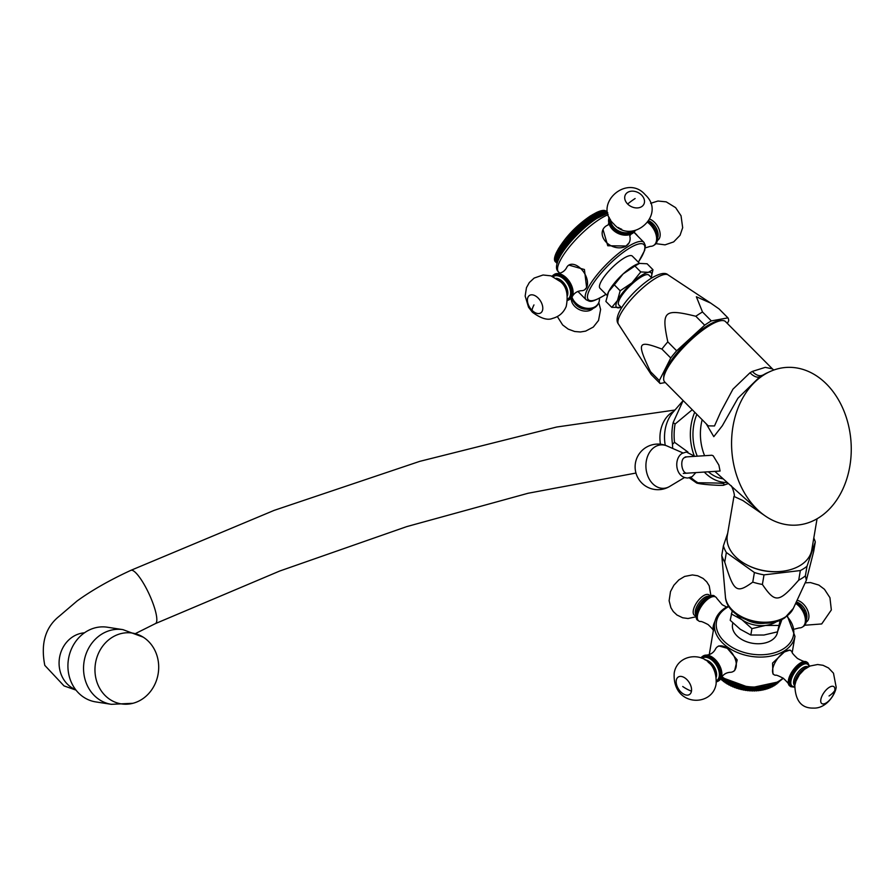 <?xml version="1.0" encoding="UTF-8"?>
<svg xmlns="http://www.w3.org/2000/svg" width="896" height="896" viewBox="0 0 896 896"><rect width="100%" height="100%" fill="white"/><g stroke="black" fill="none" stroke-linecap="round" stroke-linejoin="round"><path stroke-width="1.34" d="M791.056 650.832L789.97 650.059L784.37 651.974A14.661 6.451 -54.5 0 0 772.699 669.077A14.661 6.451 125.5 0 0 774.01 674.699L772.934 673.926L772.565 663.085L784.37 651.974A14.661 6.451 -54.5 0 1 791.056 650.832A14.661 6.451 -54.5 0 1 792.064 652.086C791.773 652.646 793.576 654.774 797.462 658.47C802.211 660.946 804.81 661.954 805.258 661.494A14.661 6.451 -54.5 0 1 806.77 662.054L807.834 662.816A14.661 6.451 125.5 0 0 797.485 666.949A14.661 6.451 125.5 0 0 789.477 681.061A14.661 6.451 125.5 0 0 790.798 686.683L794.595 687.187M718.782 645.926L727.272 648.278L737.206 659.915L734.63 670.6L733.365 671.406A14.661 8.848 -122.7 0 0 736.154 666.714A14.661 8.848 57.3 0 0 727.272 648.278A14.661 8.848 57.3 0 0 717.517 646.733L718.782 645.926M777.56 631.781L777.493 632.139A22.803 15.165 -170.4 0 1 771.68 640.226A22.803 15.165 9.6 0 1 745.629 641.357A22.803 15.165 9.6 0 1 732.525 624.512L732.794 622.933M781.973 619.382L777.538 631.848L763.907 635.04L750.826 635.018L740.242 629.261L730.206 620.301L732.256 610.714M780.226 620.178L777.538 631.848M776.854 621.387A24.438 16.251 -170.4 0 1 765.531 625.442A24.438 16.251 -170.4 0 1 741.877 619.662A24.438 16.251 -170.4 0 1 736.68 614.578M747.051 620.088A21.179 14.09 9.6 0 0 765.24 623.179M778.613 625.464L765.531 625.442L751.912 628.634L750.826 635.018M751.912 628.634L741.877 619.662L731.293 613.917M725.424 596.893C726.667 618.509 765.8 631.064 784.896 617.736L793.318 608.418A34.989 23.274 -170.4 0 1 785.635 616.829A34.989 23.274 -170.4 0 1 748.552 619.618A34.989 23.274 -170.4 0 1 725.424 596.893L721.773 555.453A47.242 31.416 9.6 0 0 724.73 562.083C733.947 592.054 736.478 593.846 752.763 582.109A47.242 31.416 9.6 0 0 762.384 584.45C775.376 603.344 778.658 602.941 798.717 580.138A47.242 31.416 9.6 0 0 802.234 578.133A47.242 31.416 -170.4 0 0 805.381 575.859L806.366 580.25L813.658 551.522L815.293 541.934A47.242 31.416 -170.4 0 0 813.792 538.014M798.717 580.138L800.341 570.55A47.242 31.416 9.6 0 0 807.005 566.261L815.293 541.934M805.381 575.859L807.005 566.261M800.341 570.55L764.019 574.862A47.242 31.416 9.6 0 1 754.398 572.51L726.354 552.496A47.242 31.416 9.6 0 1 723.397 545.866L727.698 533.221M746.099 564.458L746.782 564.827A41.216 27.406 9.6 0 0 783.731 571.099L784.504 570.976A42.84 28.493 -170.4 0 1 746.099 564.458A42.84 28.493 -170.4 0 1 727.306 535.528L733.947 496.429L742.829 500.506L765.957 516.443M762.384 584.45L764.019 574.862M752.763 582.109L754.398 572.51M724.73 562.083L726.354 552.496M721.773 555.453L723.397 545.866M817.062 518.762L811.787 549.864A42.84 28.493 -170.4 0 1 800.856 565.051A42.84 28.493 -170.4 0 1 784.504 570.976M737.856 492.027L730.699 485.587C731.707 484.467 735.694 496.866 733.947 496.429M716.262 472.629A44.957 34.003 -93.7 0 1 715.971 472.371A44.957 34.003 -93.7 0 1 714.907 471.363M704.603 455.706A44.957 34.003 -93.7 0 1 702.162 419.731M819.179 517.485A79.005 59.752 -93.7 0 1 758.934 510.966A79.005 59.752 -93.7 0 1 763.65 375.054A79.005 59.752 -93.7 0 1 770.246 371.47A79.005 59.752 -93.7 0 1 846.014 416.584A79.005 59.752 -93.7 0 1 819.179 517.485M706.238 423.83L713.798 436.654L722.333 425.746L737.912 398.25L759.875 376.734L766.17 373.296M685.171 456.96L711.816 455.246L713.182 455.795L718.872 465.102L720.082 471.038L683.278 473.413M752.338 371.414L765.274 367.36L772.408 368.872L725.536 321.619A42.84 11.402 -44.8 0 0 722.131 320.555A42.84 11.402 -44.8 0 0 707.885 326.592A42.84 11.402 -44.8 0 0 663.667 378.549A42.84 11.402 -44.8 0 0 664.698 381.954L708.266 425.869L714.493 425.958L720.709 411.981L732.95 389.155L750.019 372.758L752.338 371.414A13.037 7.672 60.7 0 0 762.373 375.234M694.736 412.238A46.424 35.112 86.3 0 0 694.12 455.493M704.29 472.058A46.424 35.112 86.3 0 0 727.261 482.507M723.184 478.834A43.008 32.525 -93.7 0 1 708.355 471.789M697.29 456.187A43.008 32.525 -93.7 0 1 696.853 414.366M692.261 409.741L675.069 424.054L673.176 422.531L683.155 400.568L672.974 412.317A34.205 25.872 86.3 0 0 665.258 445.29M672.661 448.437L672.493 444.338L674.498 442.299L687.96 452.043M696.786 483.09L697.962 482.754C725.088 483.067 725.648 483.123 723.24 485.341L718.95 485.352C707.851 484.837 700.47 484.086 696.786 483.09L689.158 477.792M728.403 483.538L723.24 485.341M95.738 701.904A37.789 33.51 -81.2 0 1 70.65 680.702A37.789 33.51 98.8 0 1 75.163 642.275A37.789 33.51 98.8 0 1 107.318 627.211L122.954 629.642A37.789 33.51 98.8 0 0 90.787 644.694A37.789 33.51 98.8 0 0 86.274 683.133A37.789 33.51 -81.2 0 0 111.373 704.323L95.738 701.904M132.922 703.293A35.84 31.774 -81.2 0 0 156.117 653.173A35.84 31.774 98.8 0 0 143.181 637.146A35.84 31.774 98.8 0 0 105.829 642.466A35.84 31.774 98.8 0 0 97.552 683.794A35.84 31.774 -81.2 0 0 132.922 703.293L111.373 704.323M722.131 320.555L719.992 320.622A41.216 10.976 135.2 0 0 706.294 326.435A41.216 10.976 135.2 0 0 663.757 376.41L663.667 378.549M665.269 382.536L660.094 383.477A47.242 12.578 135.2 0 1 659.322 380.565L670.757 357.997A47.242 12.578 135.2 0 1 676.659 350.795L704.682 325.181A47.242 12.578 135.2 0 1 711.346 320.902L727.933 317.856A47.242 12.578 -44.8 0 1 728.694 320.779L727.35 323.445M727.933 317.856L719.085 308.941L710.685 303.094L696.36 296.766L702.498 311.987A47.242 12.578 -44.8 0 0 699.238 313.97A47.242 12.578 135.2 0 0 695.834 316.266C664.048 308.426 661.214 311.046 667.811 341.869A47.242 12.578 135.2 0 0 661.909 349.07C637.582 339.864 636.44 342.182 650.474 371.638A47.242 12.578 135.2 0 0 651.19 374.472A47.242 12.578 135.2 0 0 651.246 374.562L660.094 383.477M702.498 311.987L711.346 320.902M695.834 316.266L704.682 325.181M651.706 277.95L648.894 275.117A21.179 5.634 -44.8 0 0 640.17 277.57A21.179 5.634 135.2 0 0 623.773 292.869A21.179 5.634 135.2 0 0 618.822 304.942L621.634 307.776M621.107 307.25A24.438 6.507 -44.8 0 1 620.816 307.35A24.438 6.507 -44.8 0 1 619.349 307.742A24.438 6.507 -44.8 0 1 617.456 300.563A24.438 6.507 -44.8 0 1 631.96 282.845A24.438 6.507 -44.8 0 1 648.357 272.317A24.438 6.507 -44.8 0 1 651.28 277.133A24.438 6.507 -44.8 0 1 651.179 277.424M620.704 307.384L611.778 307.362L617.456 300.563L620.178 290.774L631.96 282.845L640.786 271.936L648.357 272.317L652.971 269.707L651.336 276.976M652.971 269.707L647.091 263.771L639.52 263.402L634.906 266.011L640.786 271.936M620.178 290.774L614.298 284.838L623.112 273.93L634.906 266.011M611.778 307.362L605.886 301.437L608.608 291.637L614.298 284.838M607.533 294.168A24.438 6.507 -44.8 0 1 607.589 294.011A24.438 6.507 -44.8 0 1 608.608 291.637A24.438 6.507 -44.8 0 1 623.112 273.93A24.438 6.507 -44.8 0 1 638.053 263.794A24.438 6.507 -44.8 0 1 638.154 263.76M639.554 263.39L632.352 256.133A22.803 6.07 -44.8 0 0 622.955 258.776A22.803 6.07 135.2 0 0 605.304 275.251A22.803 6.07 135.2 0 0 599.973 288.254L607.107 295.445M629.854 236.309A14.661 11.021 -153.1 0 1 629.216 242.603A14.661 11.021 -153.1 0 1 626.091 246.008L629.149 242.738M607.768 225.12A14.661 11.021 26.9 0 0 606.189 225.949A14.661 11.021 26.9 0 0 603.064 229.354A14.661 11.021 26.9 0 0 606.301 242.301A14.661 11.021 -153.1 0 0 626.091 246.008L607.757 245.75L602.997 229.477M568.837 265.093L584.427 269.517L586.622 287.515L584.696 289.744M605.27 211.49L606.267 211.333L607.757 212.834L605.954 211.042A35.84 9.542 -44.8 0 0 605.808 210.952L607.779 212.934M604.789 211.142L605.808 210.952M604.206 210.896L605.248 210.661A35.84 9.542 -44.8 0 1 605.416 210.728L607.802 213.136L596.814 218.434C575.378 232.322 548.968 264.242 558.499 271.891A40.723 10.842 -44.8 0 1 568.019 248.674A40.723 10.842 -44.8 0 1 599.547 219.262A40.723 10.842 -44.8 0 1 608.227 214.682M605.248 210.661L607.723 213.147M603.534 210.75L604.598 210.47A35.84 9.542 -44.8 0 1 604.789 210.515L607.477 213.226M604.598 210.47L607.354 213.259M602.762 210.706L603.848 210.392A35.84 9.542 -44.8 0 1 604.072 210.403L606.995 213.36M603.848 210.392L606.838 213.416M601.91 210.762L603.008 210.414A35.84 9.542 -44.8 0 1 603.254 210.403L606.39 213.562M603.008 210.414L606.189 213.629M600.981 210.93L602.078 210.538A35.84 9.542 -44.8 0 1 602.347 210.493L605.651 213.819M602.078 210.538L605.416 213.909M599.962 211.176L601.07 210.762A35.84 9.542 -44.8 0 1 601.362 210.694L604.8 214.155M601.07 210.762L604.531 214.267M598.864 211.534L599.973 211.098A35.84 9.542 -44.8 0 1 600.286 210.997L603.837 214.558M599.973 211.098L603.546 214.693M596.355 218.736L592.402 214.738L593.466 214.2A35.84 9.542 -44.8 0 1 593.88 213.965L594.888 213.394A35.84 9.542 -44.8 0 1 595.291 213.181L596.254 212.677A35.84 9.542 -44.8 0 1 596.635 212.486L597.565 212.05A35.84 9.542 -44.8 0 1 597.923 211.893L598.808 211.523A35.84 9.542 -44.8 0 1 599.066 211.422A35.84 9.542 -44.8 0 1 599.144 211.389L602.773 215.051M597.699 211.994L598.808 211.523L602.459 215.208M597.923 211.893L601.63 215.622M600.398 216.283L596.467 212.542L597.565 212.05L601.283 215.802M596.254 212.677L600.04 216.485M595.291 213.181L599.099 217.022M594.888 213.394L598.718 217.258M593.88 213.965L597.733 217.851M593.466 214.2L597.341 218.098M594.944 219.677L590.946 215.645L591.998 215.107A35.84 9.542 -44.8 0 1 592.424 214.838L596.31 218.758M591.998 215.107L595.896 219.038M590.946 215.645L594.832 219.744M590.912 215.802A35.84 9.542 135.2 0 0 590.486 216.082L594.406 220.046M593.477 220.696L589.445 216.642L590.486 216.082M589.445 216.642L593.32 220.808M589.366 216.832A35.84 9.542 135.2 0 0 588.93 217.146L592.872 221.133M591.976 221.794L587.922 217.706L588.93 217.146M587.922 217.706L591.763 221.95M587.798 217.952A35.84 9.542 135.2 0 0 587.339 218.288L591.304 222.286M590.43 222.958L586.354 218.837L587.339 218.288M586.354 218.837L590.173 223.16M586.186 219.15A35.84 9.542 135.2 0 0 585.726 219.498L589.714 223.518M588.874 224.179L584.774 220.046L585.726 219.498M584.774 220.046L588.56 224.437M584.562 220.405A35.84 9.542 135.2 0 0 584.091 220.774L588.09 224.806M587.283 225.467L583.173 221.323L584.091 220.774M583.173 221.323L586.925 225.77M582.915 221.726A35.84 9.542 135.2 0 0 582.445 222.118L586.454 226.162M585.693 226.811L581.56 222.656L582.445 222.118M581.56 222.656L585.278 227.158M581.269 223.115A35.84 9.542 135.2 0 0 580.798 223.518L584.819 227.562M584.08 228.211L579.947 224.034L580.798 223.518M579.947 224.034L579.611 224.549L583.632 228.603M579.611 224.549A35.84 9.542 135.2 0 0 579.141 224.963L583.173 229.018M582.478 229.645L578.334 225.467L579.141 224.963M578.334 225.467L577.965 226.027L581.997 230.093M577.965 226.027A35.84 9.542 135.2 0 0 577.494 226.453L581.526 230.518M580.877 231.123L576.722 226.946L577.494 226.453M576.722 226.946L576.33 227.55L580.362 231.616M576.33 227.55A35.84 9.542 135.2 0 0 575.859 227.987L579.902 232.053M579.286 232.646L575.131 228.458L575.859 227.987M575.131 228.458L574.706 229.107L578.738 233.173M574.706 229.107A35.84 9.542 135.2 0 0 574.246 229.555L578.29 233.621M577.718 234.181L573.563 229.992L574.246 229.555M573.563 229.992L573.115 230.698L577.147 234.763M573.115 230.698A35.84 9.542 135.2 0 0 572.667 231.157L576.699 235.222M576.184 235.749L572.029 231.56L572.667 231.157M572.029 231.56L571.547 232.31L575.579 236.376M571.547 232.31A35.84 9.542 135.2 0 0 571.11 232.77L575.142 236.835M574.672 237.328L570.517 233.15L571.11 232.77M570.517 233.15L570.013 233.934L574.045 238M570.013 233.934A35.84 9.542 135.2 0 0 569.587 234.405L573.619 238.459M573.194 238.918L569.05 234.752L569.587 234.405M569.05 234.752L568.534 235.57L572.555 239.635M568.534 235.57A35.84 9.542 135.2 0 0 568.12 236.04L572.141 240.094M571.76 240.52L567.627 236.354L568.12 236.04M567.627 236.354L567.09 237.216L571.11 241.259M567.09 237.216A35.84 9.542 135.2 0 0 566.686 237.686L570.707 241.73M570.382 242.11L566.686 237.686M566.261 237.955L565.712 238.851L569.71 242.894M565.712 238.851A35.84 9.542 135.2 0 0 565.32 239.322L569.33 243.354M569.05 243.69L565.32 239.322M564.939 239.557L564.379 240.486L568.378 244.507M564.379 240.486A35.84 9.542 135.2 0 0 564.021 240.946L568.008 244.966M567.773 245.258L564.021 240.946M563.685 241.136L563.125 242.099L567.101 246.109M563.125 242.099A35.84 9.542 135.2 0 0 562.778 242.558L566.754 246.557M566.563 246.803L562.778 242.558M562.498 242.704L561.938 243.69L565.891 247.688M561.938 243.69A35.84 9.542 135.2 0 0 561.602 244.138L565.566 248.125M565.421 248.315L561.602 244.138M561.378 244.238L560.818 245.258L564.76 249.222M560.818 245.258A35.84 9.542 135.2 0 0 560.515 245.694L564.446 249.659M564.357 249.794L560.515 245.694M560.336 245.75L559.776 246.781L563.696 250.734M559.776 246.781A35.84 9.542 135.2 0 0 559.496 247.206L563.405 251.149M563.36 251.227L559.496 247.206M559.373 247.218L558.824 248.27L562.71 252.19M558.824 248.27A35.84 9.542 135.2 0 0 558.566 248.685L562.442 252.594M562.43 252.605L558.566 248.685M558.499 248.64L557.962 249.715L561.803 253.59M557.962 249.715A35.84 9.542 135.2 0 0 557.726 250.118L561.568 253.982M560.986 254.946L557.178 251.104L557.726 250.118M557.178 251.104A35.84 9.542 135.2 0 0 556.976 251.485L560.773 255.315M560.246 256.222L556.494 252.437L556.976 251.485M556.494 252.437A35.84 9.542 135.2 0 0 556.315 252.806L560.056 256.57M559.037 258.552L555.419 254.912L555.755 254.061A35.84 9.542 135.2 0 1 555.901 253.702L556.394 252.605L555.901 253.702L559.597 257.432M555.878 253.803L559.429 257.757M555.419 254.912A35.84 9.542 135.2 0 0 555.296 255.237L558.891 258.854M555.464 254.934L555.027 256.043L558.544 259.594M555.027 256.043A35.84 9.542 135.2 0 0 554.938 256.346L558.432 259.862M555.15 255.987L554.736 257.096L558.152 260.523M554.736 257.096A35.84 9.542 135.2 0 0 554.669 257.376L558.051 260.781M554.926 256.973L554.546 258.059L557.816 261.363M554.546 258.059A35.84 9.542 135.2 0 0 554.512 258.328L557.738 261.576M554.814 257.869L554.467 258.944L557.57 262.069M554.467 258.944A35.84 9.542 135.2 0 0 554.467 259.179L557.502 262.248M554.792 258.675L554.49 259.75L557.379 262.651M554.49 259.75A35.84 9.542 135.2 0 0 554.512 259.952L557.334 262.797M554.882 259.403L554.613 260.456L557.245 263.099M554.613 260.456A35.84 9.542 135.2 0 0 554.669 260.635L557.211 263.2M555.072 260.03L554.848 261.061L557.155 263.402M554.848 261.061A35.84 9.542 135.2 0 0 554.926 261.218L557.144 263.458M555.173 261.576L555.285 261.71A35.84 9.542 135.2 0 1 555.173 261.576L555.352 260.568M609.202 217.291A14.661 11.021 26.9 0 0 608.922 223.328A14.661 11.021 26.9 0 0 612.707 229.656A14.661 11.021 -153.1 0 0 630.605 234.326A14.661 11.021 -153.1 0 0 635.309 230.518M572.006 297.125A14.661 11.021 -153.1 0 0 575.613 302.848A14.661 11.021 26.9 0 0 598.528 303.15A14.661 11.021 26.9 0 0 599.402 298.29M572.354 296.442A14.661 8.848 57.3 0 0 566.608 278.13A14.661 8.848 -122.7 0 0 557.637 273.526C561.613 273.157 564.581 271.253 566.552 267.792A14.661 8.848 -122.7 0 1 566.72 267.445A14.661 8.848 -122.7 0 1 568.747 265.149A14.661 8.848 -122.7 0 1 581.045 268.856A14.661 8.848 57.3 0 1 586.622 287.515A14.661 8.848 57.3 0 1 584.595 289.822A14.661 8.848 57.3 0 1 581.269 290.707C577.304 291.077 574.325 292.981 572.354 296.442A14.661 8.848 57.3 0 1 570.158 299.085L569.184 299.723A14.661 8.848 -122.7 0 0 565.622 278.757A14.661 8.848 -122.7 0 0 553.336 275.05L552.014 276.203M557.637 273.526A14.661 8.848 -122.7 0 0 554.322 274.411L553.336 275.05M637.739 236.118A14.661 8.848 -122.7 0 0 635.701 233.755A14.661 8.848 57.3 0 0 633.976 232.198M647.853 222.499A14.661 8.848 57.3 0 1 650.126 224.493A14.661 8.848 -122.7 0 1 653.677 245.448A14.661 8.848 -122.7 0 1 650.362 246.344L645.266 247.89M667.811 341.869L676.659 350.795M661.909 349.07L670.757 357.997M650.474 371.638L659.322 380.565M714.974 621.219A14.661 6.451 125.5 0 0 713.171 626.584A14.661 6.451 -54.5 0 0 713.328 630.571M726.589 607.006L722.232 604.755L716.834 598.371A14.661 6.451 125.5 0 0 715.826 597.117A14.661 6.451 125.5 0 0 705.466 601.261A14.661 6.451 125.5 0 0 697.469 615.373A14.661 6.451 -54.5 0 0 698.779 620.984A14.661 6.451 -54.5 0 0 700.291 621.533C700.739 621.085 703.338 622.093 708.086 624.568C711.973 628.253 713.776 630.392 713.485 630.952M774.01 674.699A14.661 6.451 125.5 0 0 775.522 675.248C775.97 674.789 778.568 675.797 783.317 678.272C787.203 681.968 789.006 684.096 788.715 684.667A14.661 6.451 125.5 0 0 789.723 685.91L790.798 686.683M805.258 661.494A14.661 6.451 -54.5 0 0 795.234 667.43A14.661 6.451 -54.5 0 0 788.413 680.299A14.661 6.451 125.5 0 0 788.715 684.667M795.637 603.411A14.661 8.848 -122.7 0 1 805.246 622.35A14.661 8.848 57.3 0 1 802.458 627.032A14.661 8.848 57.3 0 1 799.131 627.928L794.797 629.048M716.363 682.024L718.939 680.669A14.661 8.848 -122.7 0 0 721.134 678.026C723.106 674.565 726.085 672.65 730.05 672.302A14.661 8.848 -122.7 0 0 733.365 671.406M721.134 678.026A14.661 8.848 -122.7 0 0 721.728 675.987A14.661 8.848 57.3 0 0 717.606 662.323A14.661 8.848 57.3 0 0 706.418 655.11A14.661 8.848 57.3 0 0 703.091 656.006L700.795 657.787M706.418 655.11C710.382 654.752 713.35 652.848 715.333 649.387A14.661 8.848 57.3 0 1 717.517 646.733M720.608 678.989A35.84 23.834 9.6 0 0 720.843 679.224L721 678.294M721.918 679.683L722.243 677.992L721.918 679.683L720.843 679.224M721.885 680.142A35.84 23.834 9.6 0 0 722.31 680.501L722.68 678.306M723.71 679.011L723.386 680.915L722.31 680.501M723.386 680.915L723.8 679.078M723.408 681.386A35.84 23.834 9.6 0 0 723.867 681.722L724.259 679.381M725.29 680.042L724.942 682.091L723.867 681.722M724.942 682.091L725.458 680.131M725.043 682.562A35.84 23.834 9.6 0 0 725.525 682.886L725.939 680.422M726.97 681.016L726.6 683.211L725.525 682.886M726.6 683.211L727.194 681.15M726.768 683.682A35.84 23.834 9.6 0 0 727.272 683.995L727.709 681.43M728.728 681.957L728.336 684.264L727.272 683.995M728.336 684.264L729.019 682.114M728.582 684.734A35.84 23.834 9.6 0 0 729.109 685.026L729.557 682.371M730.565 682.853L730.162 685.25L729.109 685.026M730.162 685.25L730.923 683.021M730.464 685.72A35.84 23.834 9.6 0 0 731.013 685.989L731.483 683.267M732.469 683.693L732.054 686.157L731.013 685.989M732.054 686.157L732.894 683.861M732.424 686.627A35.84 23.834 9.6 0 0 732.995 686.874L733.466 684.096M734.44 684.466L734.003 686.997L732.995 686.874M734.003 686.997L734.451 687.456L734.933 684.645M734.451 687.456A35.84 23.834 9.6 0 0 735.034 687.68L735.515 684.846M736.456 685.171L736.019 687.758L735.034 687.68M736.019 687.758L736.523 688.206L737.016 685.35M736.523 688.206A35.84 23.834 9.6 0 0 737.128 688.397L737.61 685.541M738.528 685.81L738.08 688.43L737.128 688.397M738.08 688.43L738.651 688.867L739.144 685.978M738.651 688.867A35.84 23.834 9.6 0 0 739.267 689.035L739.76 686.146M740.634 686.37L740.186 689.024L739.267 689.035M740.186 689.024L740.824 689.438L741.317 686.538M740.824 689.438A35.84 23.834 9.6 0 0 741.44 689.584L741.933 686.683M742.773 686.862L742.314 689.528L741.44 689.584M742.314 689.528L743.019 689.92L743.512 687.008M743.019 689.92A35.84 23.834 9.6 0 0 743.646 690.043L744.139 687.131M744.934 687.277L744.475 689.954L743.646 690.043M744.475 689.954L745.226 690.323L745.73 687.4M745.226 690.323A35.84 23.834 9.6 0 0 745.864 690.413L746.357 687.501M747.107 687.602L746.648 690.278L745.864 690.413M746.648 690.278L747.466 690.614L747.958 687.714M747.466 690.614A35.84 23.834 9.6 0 0 748.093 690.682L748.586 687.781M749.291 687.848L748.832 690.514L748.093 690.682M748.832 690.514L749.694 690.827L750.187 687.926M749.694 690.827A35.84 23.834 9.6 0 0 750.333 690.861L750.814 687.982M751.464 688.016L750.333 690.861M751.016 690.648L751.923 690.928L752.405 688.072M751.923 690.928A35.84 23.834 9.6 0 0 752.55 690.95L753.043 688.094M753.626 688.106L752.55 690.95M753.189 690.693L754.141 690.95L754.622 688.117M754.141 690.95A35.84 23.834 9.6 0 0 754.768 690.939L755.238 688.117M755.776 688.106L754.768 690.939M755.339 690.648L756.336 690.872L756.806 688.083M756.336 690.872A35.84 23.834 9.6 0 0 756.952 690.827L757.422 688.061M757.882 688.038L756.952 690.827M757.467 690.514L758.498 690.693L758.957 687.96M758.498 690.693A35.84 23.834 9.6 0 0 759.102 690.626L759.562 687.915M759.965 687.882L759.102 690.626M759.55 690.278L760.614 690.424L761.062 687.77M760.614 690.424A35.84 23.834 9.6 0 0 761.208 690.323L761.656 687.691M761.992 687.646L761.208 690.323M761.6 689.954L762.686 690.054L763.123 687.49M762.686 690.054A35.84 23.834 9.6 0 0 763.269 689.931L763.706 687.389M763.963 687.344L763.269 689.931M763.594 689.539L764.714 689.595L765.128 687.131M764.714 689.595A35.84 23.834 9.6 0 0 765.274 689.45L765.688 687.019M765.878 686.974L765.274 689.45M765.531 689.035L766.662 689.046L767.066 686.706M766.662 689.046A35.84 23.834 9.6 0 0 767.211 688.878L767.603 686.571M767.715 686.538L767.211 688.878M767.39 688.453L768.544 688.419L768.925 686.213M768.544 688.419A35.84 23.834 9.6 0 0 769.07 688.218L769.44 686.056M769.474 686.045L769.07 688.218M769.182 687.77L770.358 687.691L770.694 685.653M770.358 687.691A35.84 23.834 9.6 0 0 770.851 687.478L771.187 685.485M770.896 687.019L772.072 686.885L772.386 685.048M772.072 686.885A35.84 23.834 9.6 0 0 772.542 686.65L772.845 684.869M772.52 686.179L773.696 686.011L773.965 684.398M773.696 686.011A35.84 23.834 9.6 0 0 774.144 685.742L774.402 684.208M775.846 683.514L775.634 684.757A35.84 23.834 -170.4 0 1 775.219 685.048L775.443 683.715M775.219 685.048L774.043 685.272M777.179 682.808L777.022 683.704A35.84 23.834 -170.4 0 1 776.642 684.018L776.81 683.01M776.642 684.018L775.466 684.286M778.389 682.091L778.299 682.584A35.84 23.834 -170.4 0 1 777.952 682.909L778.053 682.293M777.952 682.909L776.787 683.234M779.139 681.744L777.997 682.114M783.026 678.07A40.723 27.082 -170.4 0 1 779.475 680.747A40.723 27.082 -170.4 0 1 721.896 676.693M709.576 652.691L709.341 654.595A40.723 27.082 -170.4 0 1 709.576 652.691L714.661 622.709A40.723 27.082 -170.4 0 0 738.058 652.803A40.723 27.082 -170.4 0 0 784.571 650.776A40.723 27.082 -170.4 0 0 794.965 636.339L792.232 652.422M786.867 616.347A39.099 26.006 -170.4 0 1 783.586 648.726A39.099 26.006 -170.4 0 1 728.773 645.176A39.099 26.006 -170.4 0 1 726.443 607.925A39.099 26.006 -170.4 0 1 728.907 606.502M763.65 375.054L759.875 376.734A13.037 6.989 57.6 0 1 750.019 372.758M674.498 442.299A50.109 37.901 -93.7 0 1 675.069 424.054M697.962 482.754A50.109 37.901 -93.7 0 1 690.749 477.355M672.493 444.338A49.459 37.408 -93.7 0 1 673.176 422.531M654.741 446.992A21.75 16.453 -93.7 0 1 667.05 445.984A22.803 22.803 0 0 0 638.557 478.923A22.803 22.803 0 0 0 669.67 486.438A21.75 16.453 86.3 0 1 647.696 475.731A21.75 16.453 86.3 0 1 654.741 446.992M660.453 444.226A29.322 22.176 -93.7 0 1 673.758 411.41M135.901 633.338L155.422 623.594A29.322 6.664 -114.8 0 0 152.163 601.194A29.322 6.664 -114.8 0 0 130.827 570.36L274.154 510.373L419.776 461.35L556.685 427.022L674.957 410.032M84.414 632.834A29.322 25.995 98.8 0 0 61.197 674.542A29.322 25.995 98.8 0 0 75.611 689.606M651.19 374.472L618.43 324.094A34.989 9.318 -44.8 0 1 627.48 303.856A34.989 9.318 -44.8 0 1 654.024 279.272A34.989 9.318 -44.8 0 1 668.046 274.882L710.685 303.094M605.931 294.258A39.099 10.405 -44.8 0 1 604.509 295.187A39.099 10.405 -44.8 0 1 589.926 289.038A39.099 10.405 -44.8 0 1 627.816 249.2A39.099 10.405 -44.8 0 1 638.31 262.136M577.864 291.413L586.141 299.757A40.723 10.842 -44.8 0 1 595.672 276.539A40.723 10.842 -44.8 0 1 627.2 247.128A40.723 10.842 -44.8 0 1 643.966 242.402L645.355 245.571L644.672 250.398L638.366 262.192M609.28 217.47A14.661 11.021 26.9 0 0 613.144 228.794A14.661 11.021 26.9 0 0 635.107 230.563M610.019 218.938A13.843 10.405 26.9 0 0 613.939 227.965A13.843 10.405 26.9 0 0 633.494 230.832M610.478 219.722A13.362 10.046 26.9 0 0 614.264 227.752A13.362 10.046 26.9 0 0 632.598 230.933M618.262 227.506A11.402 8.568 26.9 0 0 621.712 229.253M627.637 204.019A10.382 7.806 26.9 0 1 627.558 192.438A10.382 7.806 26.9 0 1 641.57 195.07A10.382 7.806 -153.1 0 1 641.648 206.651A10.382 7.806 -153.1 0 1 627.637 204.019A32.581 8.669 -44.8 0 1 635.107 198.542M571.446 297.931L575.142 303.934C584.528 311.114 592.178 311.136 598.091 304.013A14.661 11.021 -153.1 0 1 575.176 303.71A14.661 11.021 -153.1 0 1 571.525 297.842M585.458 309.198A11.402 8.568 -153.1 0 1 576.038 304.909A11.402 8.568 -153.1 0 1 575.232 304.013M593.018 308.493A12.499 9.397 -153.1 0 1 574.784 306.421A12.499 9.397 -153.1 0 1 571.256 298.155M567.627 299.701A13.843 8.355 -122.7 0 0 564.838 279.586A13.843 8.355 -122.7 0 0 552.709 276.461M567.65 299.141A13.362 8.053 -122.7 0 0 564.693 279.877A13.362 8.053 -122.7 0 0 553.224 276.685M567.437 295.691A11.402 6.877 -122.7 0 0 562.8 281.87A11.402 6.877 -122.7 0 0 556.27 278.309M566.574 291.883A11.402 6.877 -122.7 0 0 561.68 282.587A11.402 6.877 -122.7 0 0 559.373 280.672M532 310.296A10.382 6.261 -122.7 0 1 528.046 297.08A10.382 6.261 -122.7 0 1 538.194 298.077A10.382 6.261 57.3 0 1 542.147 311.293A10.382 6.261 57.3 0 1 532 310.296A32.581 8.669 -44.8 0 1 533.96 304.92M648.469 221.614A14.661 8.848 57.3 0 1 651.112 223.854A14.661 8.848 57.3 0 1 654.662 244.81L653.677 245.448M648.917 220.909A11.402 6.877 57.3 0 1 653.117 223.866A11.402 6.877 57.3 0 1 657.821 237.496M649.858 219.15A12.499 7.538 57.3 0 1 654.629 222.454A12.499 7.538 57.3 0 1 657.552 240.386M698.779 620.984L697.715 620.222A14.661 6.451 -54.5 0 1 696.394 614.611A14.661 6.451 -54.5 0 1 704.402 600.488A14.661 6.451 -54.5 0 1 714.75 596.355L715.826 597.117M696.349 613.827A13.843 6.093 -54.5 0 1 710.64 596.198M696.438 612.73A11.402 5.018 -54.5 0 1 696.55 611.755A11.402 5.018 -54.5 0 1 707.258 597.587M696.024 614.947A11.402 5.018 -54.5 0 1 695.341 610.893A11.402 5.018 -54.5 0 1 701.221 600.264A11.402 5.018 -54.5 0 1 709.218 596.467M695.968 615.72A12.499 5.499 -54.5 0 1 693.314 610.445A12.499 5.499 -54.5 0 1 701.333 597.307A12.499 5.499 -54.5 0 1 709.923 596.165M809.29 666.366A13.843 6.093 125.5 0 0 800.184 666.03A13.843 6.093 125.5 0 0 790.619 681.139A13.843 6.093 125.5 0 0 794.629 686.896M808.931 666.523A13.362 5.88 125.5 0 0 800.083 666.422A13.362 5.88 125.5 0 0 790.944 680.926A13.362 5.88 125.5 0 0 794.674 686.504M808.058 666.971L807.968 666.915A11.402 5.018 125.5 0 0 799.915 670.13A11.402 5.018 125.5 0 0 793.688 681.106A11.402 5.018 125.5 0 0 794.718 685.474L794.808 685.53M807.397 667.341A11.402 5.018 125.5 0 0 794.909 681.979A11.402 5.018 125.5 0 0 794.942 684.79M834.77 690.614A10.382 4.57 125.5 0 1 826.504 702.733A10.382 4.57 125.5 0 1 820.837 699.563A10.382 4.57 -54.5 0 1 829.102 687.445A10.382 4.57 -54.5 0 1 834.77 690.614A32.581 21.672 -170.4 0 1 829.046 695.968M796.085 602.448A14.661 8.848 57.3 0 1 806.232 621.712A14.661 8.848 57.3 0 1 803.443 626.405L802.458 627.032M796.275 602.034A11.402 6.877 57.3 0 1 806.826 618.106A11.402 6.877 57.3 0 1 806.59 619.08M797.093 600.275A12.499 7.538 57.3 0 1 808.808 617.915A12.499 7.538 57.3 0 1 806.333 621.981M717.954 681.307A14.661 8.848 -122.7 0 0 720.742 676.614A14.661 8.848 -122.7 0 0 714.874 660.834A14.661 8.848 -122.7 0 0 702.106 656.634M716.408 681.285A13.843 8.355 -122.7 0 0 719.6 676.547A13.843 8.355 -122.7 0 0 713.698 661.27A13.843 8.355 -122.7 0 0 701.478 658.056M716.419 680.725A13.362 8.053 -122.7 0 0 719.242 676.29A13.362 8.053 -122.7 0 0 713.709 661.718A13.362 8.053 -122.7 0 0 701.994 658.269M716.206 677.275A11.402 6.877 -122.7 0 0 716.509 676.11A11.402 6.877 -122.7 0 0 713.496 665.75A11.402 6.877 -122.7 0 0 705.051 659.893M715.355 673.467A11.402 6.877 -122.7 0 0 708.154 662.256M691.454 691.186A10.382 6.261 -122.7 0 1 682.573 693.414A10.382 6.261 -122.7 0 1 676.278 680.355A10.382 6.261 57.3 0 1 685.171 678.126A10.382 6.261 57.3 0 1 691.454 691.186A32.581 21.672 -170.4 0 1 682.73 686.504M783.328 678.283L778.859 681.789L750.322 687.938L721.448 677.387M714.661 622.709C715.781 616.65 719.354 611.666 725.357 607.757L728.56 605.954M787.371 615.933L794.965 636.339M793.318 608.418L806.366 580.25M736.523 490.84L737.8 491.982M715.971 472.371L730.688 485.576M736.445 490.762L758.934 510.966M773.808 370.037L772.408 368.872M770.246 371.47L766.147 373.318M682.942 452.928L667.05 445.984M684.533 477.512L669.67 486.438M155.422 623.594L279.698 571.032L406.65 526.635L528.091 493.259L635.97 473.043M76.003 690.11L64.03 685.91L44.8 665.381C40.566 643.72 45.315 627.39 59.058 616.37L77.123 600.947C91.896 590.262 109.805 580.07 130.827 570.36M122.954 629.642L143.181 637.146M618.43 324.094C611.464 315.437 632.923 290.293 650.608 278.634C659.456 273.336 665.269 272.093 668.046 274.882M586.141 299.757C590.542 301.482 589.546 303.654 604.285 295.445L605.987 294.314M633.909 232.254L643.966 242.402M558.499 271.891L559.832 273.235M556.371 252.661C563.92 238.56 575.232 226.33 590.33 215.981L596.478 212.531M596.613 212.475L597.811 211.926M555.778 253.994L556.17 253.086M608.07 224.986L608.832 222.925M629.765 235.984L630.986 234.147M645.366 194.902C666.837 214.581 632.184 245.616 613.805 223.978C592.334 204.31 626.987 173.264 645.366 194.902M598.091 304.013L598.528 303.15M557.346 316.557L562.643 324.957L568.232 329.134L574.717 331.509L580.406 331.979L585.648 331.117L593.298 327.074L598.528 320.454L600.6 309.49L598.797 302.568M567.582 300.44L569.184 299.723M560.403 281.646C566.552 286.541 568.49 294.806 566.205 306.466C563.606 312.67 559.048 316.658 552.53 318.405C547.613 320.544 540.893 318.472 532.381 312.211L528.539 307.238L525.157 296.05L526.467 287.672L529.312 282.554L534.15 278.074L543.054 274.994L550.995 275.856L560.403 281.646M648.614 221.39L651.448 223.765C658.56 232.478 659.635 239.501 654.662 244.81M655.984 243.667L665.045 244.854L673.669 241.898L680.053 235.29L682.674 227.685L681.038 215.779L675.629 207.648L666.198 201.846L657.955 201.029L650.653 203.314M697.715 620.222C696.438 619.842 695.912 617.803 696.136 614.118C697.222 604.229 711.458 591.942 714.75 596.355M710.954 595.851L709.218 585.816L706.754 581.862L703.125 578.446L697.637 575.747L692.384 574.941L684.622 576.442L678.832 579.914L673.882 585.234L670.499 591.573L669.11 600.768L670.914 607.746L673.299 611.554L676.95 615.003L682.651 617.77L688.038 618.52L696.002 616.784M809.547 666.243L807.834 662.816M794.83 685.373L795.995 681.061L799.411 674.71L804.317 669.48L810.096 666.008L817.622 664.518L823.043 665.302L828.498 667.957L833.482 673.187L836.181 687.243C835.554 693.952 826.426 708.826 813.299 708.086C801.483 708.333 795.323 700.762 794.83 685.373M796.186 602.235L804.182 610.736L806.434 621.421L803.443 626.405M804.754 625.251L821.699 623.941L831.342 609.952L829.942 597.688L824.466 589.299L818.866 585.077L810.488 582.568L805.168 582.848M674.206 673.086C677.779 649.678 718.01 649.813 716.117 683.95C712.522 707.605 672.078 706.832 674.206 673.086M695.856 472.595L692.205 476.594L688.005 478.005C675.326 478.038 673.366 458.618 682.125 453.398L686.325 451.998L694.803 456.344M686.638 456.87L684.768 457.509C679.493 459.222 681.677 474.566 687.691 473.122"/></g></svg>

